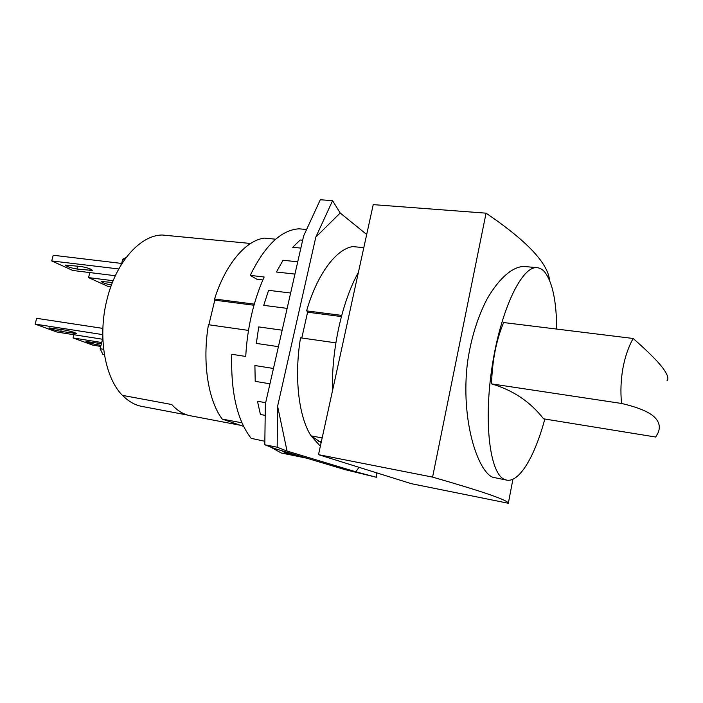 <?xml version="1.0" encoding="UTF-8"?>
<svg xmlns="http://www.w3.org/2000/svg" width="703" height="703" viewBox="0 0 703 703"><rect width="100%" height="100%" fill="white"/><g stroke="black" fill="none" stroke-linecap="round" stroke-linejoin="round"><path stroke-width="1.05" d="M633.157 338.477L503.638 322.545C496.256 340.199 492.223 360.639 491.555 383.882C513.067 390.2 530.396 401.844 543.551 418.821L655.671 437.029L657.92 433.153C660.372 427.749 659.555 422.758 655.468 418.18C650.512 412.494 639.212 407.591 621.549 403.46C620.406 391.756 620.846 380.095 622.867 368.477C625.011 356.913 628.447 346.913 633.157 338.477C648.939 352.317 659.186 362.686 663.904 369.585C667.788 375.138 668.817 378.882 666.971 380.806M491.555 383.882L621.549 403.46M556.714 329.074C556.486 301.341 552.523 282.369 544.816 272.149C542.558 269.495 540.053 268.019 537.303 267.72C522.32 265.251 500.931 308.793 492.179 366.105C483.277 423.391 490.158 474.587 504.851 479.578L506.643 480.114C519.473 482.706 534.992 455.913 544.816 419.032M506.643 480.114L492.803 477.267C477.926 471.713 460.368 420.157 467.504 362.379C470.94 338.828 477.381 317.853 486.819 299.434C499.394 277.413 513.348 266.261 524.376 266.481L537.303 267.72M549.561 280.312C547.909 263.168 526.74 240.786 486.063 213.167L373.223 204.635L318.503 454.656L432.582 477.109L486.063 213.167M432.582 477.109C483.014 491.599 508.269 500.316 508.331 503.26L512.944 479.2M508.331 503.26L411.404 483.699L318.503 454.656M344.971 469.622L376.342 477.267L355.823 471.801L287.052 451.08L277.175 447.222L264.803 444.779L275.066 448.707L344.971 469.622M277.175 447.222L277.606 406.246L315.814 237.139L332.581 200.671L320.304 199.74L303.617 235.997L265.347 404.076L264.803 444.779M107.7 286.279L88.543 277.606L107.7 286.279L110.854 286.692M89.835 272.571L88.543 277.606L113.148 280.717M111.461 285.014C105.599 283.871 102.207 282.703 101.285 281.49L112.436 282.465M72.778 270.47L51.723 260.936L72.778 270.47L115.336 275.725M122.023 263.484L53.217 255.251L51.723 260.936L118.781 268.959M73.894 334.716L73.068 337.941L92.778 345.129L100.722 346.421M100.995 345.331L96.961 344.681C90.907 343.503 87.251 342.431 86.003 341.482L101.417 343.662M102.875 328.398L36.67 318.318L35.15 324.101L56.829 332.018L102.533 339.241M315.814 237.139L340.199 213.009L366.694 234.486M332.581 200.671L340.199 213.009M376.29 472.724L376.342 477.267M358.987 467.31L355.823 471.801M287.052 451.08L277.606 406.246M292.712 247.289L300.207 240.004L292.712 247.289L300.858 248.097M300.207 240.004L302.65 240.241M276.437 272.017L283.045 260.259L276.437 272.017L294.944 274.091M283.045 260.259L297.738 261.815M263.73 305.348L268.581 290.33L263.73 305.348L287.14 308.371M268.581 290.33L290.638 293.01M256.331 343.398L258.748 326.921L256.331 343.398L278.414 346.667M258.748 326.921L282.167 330.199M255.215 381.351L254.899 365.525L255.215 381.351L269.961 383.812M254.899 365.525L273.449 368.477M260.418 414.489L257.474 401.246L260.418 414.489L265.189 415.368M257.474 401.246L265.655 402.687M282.694 450.983L285.444 452.89L281.938 450.764M296.209 455.034L285.444 452.89M121.426 263.194L120.89 265.303M76.864 269.021C70.449 267.861 66.609 266.551 65.335 265.084L80.871 266.49C87.348 267.658 91.197 268.968 92.418 270.435L76.864 269.021L77.62 266.103M35.15 324.101L102.761 334.628M60.748 331.368C54.298 330.12 50.379 328.951 48.99 327.888L64.483 330.006C70.994 331.271 74.922 332.431 76.258 333.494L60.748 331.368L61.231 329.496M73.068 337.941L101.707 342.519M262.852 279.935L256.832 279.232L250.215 275.383C264.987 245.391 281.27 229.872 299.065 228.818L306.605 229.503M250.215 275.383L264.161 276.991C253.519 300.831 247.377 327.317 245.725 356.447L231.762 354.277C230.707 392.344 237.183 420.368 251.173 438.338L264.846 441.282M301.789 338.002L307.738 311.534L306.596 310.875C317.185 274.108 336.175 249.09 352.73 246.595L363.759 247.649M332.51 390.666C331.315 350.05 342.133 301.394 358.407 272.351M320.357 446.212L311.016 435.834C298.713 416.905 293.986 377.107 300.533 337.827L335.867 342.853M270.251 446.862L281.209 452.978L306.745 458.18M126.162 257.509L122.735 259.196L121.698 263.326M102.823 338.081L100.134 348.75L102.823 354.268L104.439 354.848M306.596 310.875L341.702 315.401M363.811 247.658L352.73 246.595M208.861 324.777L214.784 300.163L214.573 299.003L254.284 304.127M341.394 316.57L307.589 312.194M253.968 305.243L214.784 300.163M248.467 330.41L208.448 324.716C202.069 362.23 208.158 400.525 222.245 419.102L241.955 422.819M275.708 239.196L264.442 238.106C246.024 240.268 225.505 263.976 214.573 299.003M322.167 437.943L311.016 435.834L321.148 442.591M321.315 441.836L318.793 441.352M187.402 415.042L141.813 406.396C134.835 405.069 128.438 401.395 122.612 395.394M163.342 235.118L212.684 239.855M124.756 259.433L122.735 259.196M104.387 354.523L102.823 354.268M103.657 349.321L100.134 348.75M243.616 426.387L222.245 419.102M250.611 243.475L162.103 234.995C140.415 235.25 116.294 261.692 107.146 298.907C97.453 335.832 104.624 377.458 122.384 395.35L171.769 404.533C177.341 410.719 183.492 414.454 190.232 415.737L239.732 425.139M97.383 343.011L96.961 344.681M90.169 268.906L89.738 270.593M73.894 332.317L73.622 333.398"/></g></svg>
